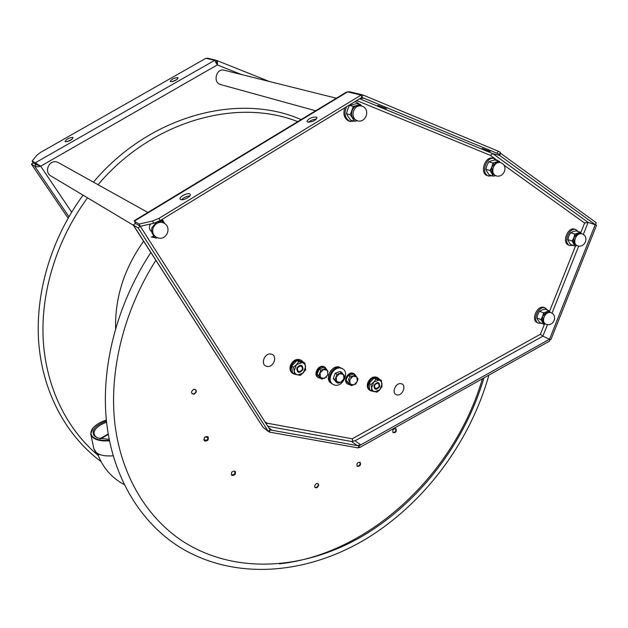 <?xml version="1.0" encoding="UTF-8"?>
<svg xmlns="http://www.w3.org/2000/svg" width="628" height="628" viewBox="0 0 628 628"><rect width="100%" height="100%" fill="white"/><g stroke="black" fill="none" stroke-linecap="round" stroke-linejoin="round"><path stroke-width="0.94" d="M205.175 436.853L208.245 437.795L205.175 436.853M108.267 434.427L100.551 438.878M93.109 427.864L90.722 434.026L92.135 436.845C95.37 440.047 101.147 441.374 109.468 440.825M93.847 448.588L96.233 452.607C99.876 455.339 105.512 456.399 113.142 455.779C104.601 456.438 98.651 455.08 95.299 451.72L93.886 448.847L90.825 434.521M106.336 420.054C101.022 421.82 96.9 424.104 93.98 426.93C90.573 430.431 90.047 433.603 92.395 436.429C95.566 439.561 101.226 440.872 109.374 440.346M106.43 420.98C95.079 425.446 91.013 430.376 94.224 435.769L97.615 437.983L109.178 439.372M106.564 422.204C98.086 425.431 93.902 429.293 94.004 433.799L95.236 436.248L97.709 438.022M108.197 434.011L99.899 438.721M98.211 454.138L97.183 453.283L98.211 454.138M96.233 452.607L98.934 454.837M393.042 432.653C395.75 432.88 396.731 431.601 395.985 428.814C393.277 428.579 392.296 429.858 393.042 432.653M314.534 486.276C315.908 488.702 317.328 488.301 318.781 485.075C317.407 482.649 315.986 483.042 314.534 486.276M231.748 472.068C230.782 475.561 231.905 476.369 235.1 474.493C236.065 471.016 234.951 470.207 231.748 472.068M193.871 389.211C190.716 391.605 190.763 393.285 194.021 394.258C197.176 391.864 197.129 390.184 193.871 389.211M357.214 466.282C360.009 466.447 361.006 465.152 360.197 462.396C357.403 462.224 356.406 463.519 357.214 466.282M204.469 437.528C203.496 441.139 204.673 442.002 207.986 440.118C208.959 436.515 207.79 435.651 204.469 437.528M395.585 428.571C396.315 430.965 395.436 432.3 392.947 432.566M317.972 483.56L318.333 484.714C317.854 486.865 316.708 487.768 314.895 487.414M234.951 471.141L234.684 474.124L231.473 475.043M195.489 389.446C196.501 391.393 195.881 392.885 193.62 393.921L191.98 393.678M359.891 462.208C360.527 464.681 359.577 465.984 357.049 466.117M207.805 436.625L207.585 439.757L204.233 440.66M155.854 260.33C123.237 311.551 108.691 372.585 115.01 424.834C121.612 477.076 147.886 518.846 183.902 542.035C236.426 575.013 305.169 569.447 362.38 536.163C419.637 502.353 464.799 443.023 483.945 377.868M115.591 328.279C114.995 297.327 124.328 268.313 143.608 241.231M203.802 439.474L206.596 440.605M39.878 165.745L36.251 164.717L33.135 162.872L36.251 164.717L35.254 162.84L40.663 166.2L217.312 64.935C217.751 62.549 217.398 61.002 216.252 60.288L207.366 58.168L207.232 58.585M214.65 60.343L35.254 162.84L32.146 161.011L36.879 155.242L40.537 152.423L205.945 58.278L214.65 60.343L217.312 64.935L241.49 74.528M72.84 137.422C69.096 137.658 66.497 139.008 65.061 141.481L65.304 141.716C69.041 141.488 71.639 140.138 73.091 137.665L72.84 137.422M177.693 77.629C174.035 77.951 171.546 79.191 170.227 81.35L170.628 81.664C174.286 81.357 176.774 80.117 178.109 77.951L177.693 77.629M176.908 79.544L172.237 81.609M72.063 139.283L67.031 141.708M39.98 165.8L36.251 164.717L34.509 165.973L31.4 164.112L33.135 162.872L32.146 161.011M40.098 165.871L40.663 166.2C38.025 167.032 35.969 166.954 34.509 165.973L68.915 216.715M31.4 164.112L68.091 218.136M217.421 62.18L215.757 61.513M210.144 59.275L207.366 58.168M298.81 366.014L298.669 366.517M297.327 368.542L296.926 368.848M349.451 380.874L348.893 380.961M492.556 164.685L492.635 165.313M491.292 169.56L490.146 170.62M353.266 106.524L354.192 107.412M351.892 116.015L351.437 116.188M151.67 231.512L151.23 231.355M500.846 153.46L596.27 222.752L595.25 224.62L499.747 155.501L500.555 153.381M583.318 234.503L588.13 222.391L596.6 225.146L550.897 339.615L549.524 339.214L595.25 224.62L588.13 222.391L492.76 153.624L499.747 155.501L492.76 153.624L490.319 155.336L492.76 153.624L359.593 98.753M580.743 232.8L584.613 223.042L588.13 222.391L584.613 223.042L503.789 165.007M349.396 381.643L349.396 381.651C348.226 380.081 348.516 378.456 350.267 376.776M150.508 223.992L149.723 225.562C149.017 228.215 149.668 230.256 151.701 231.677M354.718 106.933L353.509 106.368M493.655 163.963L492.909 162.99M490.79 171.468L491.355 171.209M574.989 235.665L574.746 234.542M572.124 241.074L573.254 240.241M544.115 313.961L543.958 312.822M541.477 318.749L542.129 318.278M355.048 440.801L360.778 444.867L357.261 445.582L351.554 441.492L355.048 440.801L542.859 336.2L540.441 334.237L542.859 336.2L549.524 339.214L542.859 336.2L547.498 324.527M586.207 222.744L585.139 222.673M352.897 441.225L352.214 438.807L352.685 441.272M358.965 445.888L549.524 339.214L549.767 340.973L359.412 447.678L358.965 445.888L358.196 447.921L269.31 432.08L270.087 429.913L358.965 445.888M358.525 447.05L359.412 447.678M268.376 431.342L269.31 432.08M268.297 431.412L262.983 427.205L133.324 225.005L135.436 223.419L140.311 226.3L270.087 429.913L268.297 431.412L138.184 227.901L133.183 224.981L135.091 223.67M139.196 224.031L152.596 220.985L158.994 218.332L361.069 95.079L361.861 97.371L160.093 220.624L153.703 223.27L140.311 226.3L139.196 224.031L134.321 221.166L347.582 91.876L346.342 92.167L134.345 220.656L135.436 223.419L140.311 226.3L138.184 227.901M262.983 427.205L133.191 224.997M316.363 119.155C313.388 119.273 310.766 120.301 308.489 122.256M189.821 195.96C186.595 196.148 183.847 197.404 181.594 199.712M189.758 193.911C187.419 192.521 179.059 196.878 180.079 198.95L180.597 199.484C182.889 200.905 191.32 196.533 190.292 194.46L189.758 193.911M347.582 91.876L361.069 95.079M316.222 116.996C311.496 117.106 308.411 118.598 306.959 121.455L307.759 122.138C312.477 122.044 315.57 120.56 317.046 117.687L316.222 116.996M362.741 94.907L361.861 97.371L497.164 153.326L499.456 154.488L499.747 155.501L500.579 153.311L500.296 152.282L498.012 151.105L362.741 94.907L349.231 91.712L348.108 92.002M490.154 151.427L482.21 148.475L490.154 151.427M386.503 108.644L377.734 105.331L386.503 108.644M268.611 427.597L271.995 430.259L269.067 428.312M264.843 421.686L267.073 423.178L266.492 424.269M359.875 98.588L363.8 98.172L361.461 97.615M298.857 371.705C296.361 369.052 297.06 367.113 300.969 365.889C303.457 368.542 302.759 370.473 298.857 371.705L298.198 372.161M303.151 361.979L301.754 360.629C297.413 358.878 293.92 360.613 291.29 365.818C290.222 369.288 290.85 371.917 293.174 373.715L296.039 374.571M294.006 373.888L292.766 373.409M293.174 373.715L292.381 373.181C290.065 371.384 289.437 368.754 290.497 365.292C293.135 360.095 296.62 358.368 300.953 360.111L301.016 360.15M301.369 360.409L302.57 361.791M296.44 364.68L294.194 370.873L293.48 367.231L296.44 364.68L302.154 362.615C304.125 363.149 305.271 364.523 305.601 366.736L303.363 372.891L297.68 374.963C295.709 374.453 294.548 373.087 294.194 370.873L294.312 374.092L300.427 375.426L305.695 369.947L304.902 363.11L298.795 361.728L296.44 364.68M296.793 368.102C300.569 363.902 302.649 364.358 303.018 369.492C299.258 373.691 297.185 373.228 296.793 368.102M300.938 365.653C299.258 365.41 297.978 366.226 297.115 368.094C296.597 370.073 297.162 371.289 298.802 371.745M294.312 374.092L292.538 372.899L291.706 366.046L297.005 360.558L298.795 361.728M297.005 360.558L303.104 361.94L304.902 363.11M291.706 366.046L293.48 367.231M305.286 369.68L305.695 369.947M375.803 388.661C373.597 386.181 374.288 384.344 377.868 383.151C380.066 385.631 379.375 387.468 375.803 388.661L375.12 389.085M374.053 378.072L375.952 379.226L373.786 382.044L371.58 387.916L370.975 384.477L373.786 382.044L379.037 380.05L381.125 381.377L382.06 383.904L379.869 389.745L374.641 391.754L371.548 390.954L369.672 389.768L369.091 383.308L374.053 378.072L379.563 379.32L378.142 377.978C374.272 376.549 371.109 378.252 368.667 383.088C367.584 386.495 368.149 389.015 370.363 390.655L372.828 391.315M371.203 390.734L369.939 390.349M370.363 390.655L369.531 390.129C367.317 388.489 366.752 385.969 367.827 382.57C370.269 377.742 373.425 376.039 377.302 377.459L377.349 377.491M377.734 377.758L378.896 379.131M381.683 386.73L379.869 389.745L377.075 392.155L373.322 391.189L372.129 389.823L371.58 387.916L371.548 390.954M374.013 385.278C377.561 381.274 379.438 381.691 379.642 386.534C376.109 390.538 374.241 390.121 374.013 385.278M379.045 384.077L377.828 382.931M375.74 388.701L376.18 388.708M375.952 379.226L381.463 380.474L382.012 386.934M379.563 379.32L381.463 380.474M369.091 383.308L370.975 384.477M396.912 394.871C391.024 393.882 395.467 382.122 401.143 383.716C406.983 384.76 402.564 396.394 396.912 394.871M266.853 366.336C259.882 365.143 264.466 352.277 271.225 354.137C278.141 355.409 273.572 368.126 266.853 366.336M332.055 383.771L331.105 383.151C324.174 379.281 331.443 364.742 339.183 367.011L340.211 367.655C332.463 365.386 325.186 379.94 332.118 383.81C325.186 379.94 332.463 365.386 340.211 367.655L341.97 368.385M334.787 385.105C342.613 387.272 349.772 372.639 342.731 368.856L341.043 368.173C333.287 365.904 325.995 380.474 332.934 384.344L334.787 385.105M335.014 379.697L336.694 381.604L340.541 382.444L337.895 383.198L336.694 381.604L336.239 377.185L339.638 373.621L343.485 374.492L343.932 378.896L340.541 382.444L342.707 381.392L344.67 376.094L341.82 372.577L336.985 374.374L335.014 379.697L333.248 378.551L335.203 373.236L340.031 371.454L341.82 372.577M335.203 373.236L336.985 374.374M341.216 372.914L341.616 373.409M337.895 383.198L336.121 382.052L333.248 378.551M351.531 376.667L351.303 377.334M356.131 376.133L354.498 374.005L353.407 373.566C348.312 372.09 343.524 381.753 348.1 384.25L350.071 384.823M348.061 384.226L347.441 383.834C342.864 381.329 347.653 371.674 352.74 373.158L353.878 373.621M326.835 369.704L325.108 367.356L323.915 366.862C318.655 365.347 313.772 375.089 318.459 377.726L320.547 378.354M319.401 374.571L319.691 374.971M318.42 377.703L317.815 377.302C313.137 374.665 318.011 364.931 323.263 366.454L324.503 366.972M354.624 375.489L354.993 375.944M357.505 378.284L355.244 375.136L350.487 376.91L348.697 375.787L353.446 374.013L355.244 375.136M355.809 383.669L357.293 381.377L358.023 378.606M351.342 385.631L350.181 384.061L349.757 379.697L353.109 376.172L356.877 377.02L357.293 381.377L353.949 384.886L350.181 384.061L346.75 381.039L349.553 384.485L351.342 385.631L356.076 383.841M325.131 368.762L325.563 369.288M328.059 371.643L325.704 368.448L320.79 370.245L318.828 375.615L321.772 379.155L326.379 377.161M321.772 379.155L320.029 378.009L317.085 374.476L319.04 369.115L323.946 367.325L325.704 368.448M319.04 369.115L320.79 370.245M317.085 374.476L318.828 375.615M324.456 378.409L320.539 377.546L320.045 373.087L323.491 369.492L327.408 370.379L327.879 374.83L324.456 378.409M315.649 110.771L220.09 84.419C212.656 81.985 216.503 67.981 224.031 70.171L224.149 70.195M133.348 225.232L50.994 176.005C43.536 172.119 49.204 159.237 57.132 162.103L58.545 162.715M547.647 310.208L545.08 307.916C538.392 305.396 531.798 320.775 538.518 323.185L541.634 323.31M541.14 319.911L542.043 319.723M538.463 323.161L537.332 322.666C530.621 320.249 537.199 304.894 543.887 307.414L544.272 307.555M578.31 231.575L575.892 229.589C568.976 226.959 562.751 243.35 569.839 245.462L573.081 245.367M572.744 241.89L573.27 241.701M575.978 234.542L575.601 233.961M568.748 245.085L568.599 245.038C561.518 242.918 567.728 226.551 574.636 229.181L574.856 229.259M497.321 160.658L494.338 158.523C486.402 155.94 480.499 173.375 488.396 175.958L492.462 175.871M493.757 158.405L496.081 160.313M491.237 175.51L488.215 175.879M488.851 176.115L487.179 175.597C479.282 173.014 485.177 155.603 493.106 158.185L493.192 158.209M346.617 106.682C343.72 113.385 344.819 118.268 349.922 121.353L355.66 121.023M359.561 104.319L356.759 102.215L354.71 101.736M355.15 106.595L353.564 106.36M350.51 121.549L348.791 121.039C344.168 118.457 342.825 114.037 344.788 107.796M154.362 237.227L151.183 236.937L155.242 237.753M164.756 223.623L162.181 219.345M161.922 219.51L163.837 223.042L160.839 220.161M543.581 312.901L542.631 316.434L540.912 319.636L543.754 324.244L539.75 322.486L537.953 320.029L536.909 317.894L537.851 314.377L539.562 311.182L541.925 309.989L545.049 309.117L549.092 310.821L543.581 312.901L539.562 311.182M543.754 324.244L545.277 323.875M540.912 319.636L536.909 317.894M550.254 312.344L549.092 310.821M545.575 324.009L542.725 322.109L542.631 316.434L546.729 312.022L549.422 311.998M574.816 234.126L573.859 237.706L572.084 241.019L574.848 245.972L570.656 244.543L568.882 241.937L567.893 239.606L568.85 236.034L570.609 232.737L572.948 231.661L576.088 230.853L580.303 232.227L574.816 234.126L570.609 232.737M574.848 245.972L576.669 245.556M572.084 241.019L567.893 239.606M581.3 233.592L580.303 232.227M577.163 245.721L573.874 243.64L573.859 237.706L577.972 233.31L580.241 233.247M492.917 162.974L491.881 166.86L490.052 170.502L493.365 176.138L489.228 174.922L487.187 172.009L485.915 169.309L486.943 165.454L488.765 161.82L491.441 160.792L494.911 159.991L499.079 161.137L492.917 162.974L488.765 161.82M493.365 176.138L495.531 175.675M490.052 170.502L485.915 169.309M500.1 162.511L499.079 161.137M495.924 175.793L492.109 173.446L491.881 166.86L496.403 162.165L498.718 162.126M353.289 106.407L350.306 114.775L354.569 121.228L350.746 120.176L348.257 116.871L346.483 113.747L347.598 109.492L349.443 105.426L356.665 103.596L360.535 104.562L353.289 106.407L349.443 105.426M354.569 121.228L357.112 120.725M350.306 114.775L346.483 113.747M361.704 106.038L360.535 104.562M357.183 120.749L352.81 118.103C351.484 115.929 351.264 113.456 352.167 110.685C353.219 107.985 354.922 106.273 357.285 105.575L359.899 105.575M154.041 235.798L152.792 236.293L155.76 238.067L157.44 237.729M160.313 221.087L160.894 221.778M161.608 220.593L157.455 221.998M155.909 237.007L153.303 235.076C151.584 232.933 151.152 230.413 152.015 227.517L156.325 222.469M157.416 222.022L162.911 222.524M98.29 455.551C67.196 429.607 46.244 388.261 43.246 340.423C40.506 292.585 56.489 239.912 87.528 197.836M98.023 184.695C152.157 120.647 237.203 97.466 297.688 121.651M482.39 378.739C454.939 472.884 370.261 553.959 279.382 563.85M71.647 212.138L40.663 166.2M216.401 62.604L217.5 63.043L216.401 62.604M500.461 162.613L499.88 162.197M497.988 160.839L496.701 159.912M495.194 158.829L490.319 155.336L356.68 100.535M265.62 422.911L352.214 438.807L540.441 334.237L544.468 324.079M549.524 311.362L575.57 245.823M551.996 313.223L578.718 246.058M267.764 426.271L351.554 441.492M160.093 220.624L158.994 218.332M153.703 223.27L152.596 220.985M349.231 91.712L352.387 93.023M499.456 154.496L500.296 152.282L499.456 154.488M497.164 153.326L498.012 151.105M545.936 324.142L545.614 324.024C543.479 322.776 542.969 320.453 544.076 317.061C545.74 313.592 547.906 312.069 550.568 312.493L549.382 311.975M580.194 233.231L582.062 233.851C589.786 236.505 584.801 248.649 577.211 245.736L577.124 245.705C574.769 244.433 574.18 241.937 575.366 238.216C576.999 234.77 579.118 233.278 581.709 233.726L581.866 233.781M498.648 162.11L501.011 162.817C508.845 165.737 503.892 178.47 495.994 175.809L495.633 175.691C492.909 174.16 492.156 171.358 493.373 167.284C495.005 163.688 497.266 162.103 500.147 162.519L500.595 162.668M359.789 105.543L362.285 106.258C370.771 109.398 365.896 123.488 357.293 120.78L356.72 120.592C353.383 118.771 352.332 115.591 353.548 111.046C355.236 107.153 357.779 105.433 361.179 105.897L361.901 106.124M157.51 237.706L156.019 237.07C153.02 235.021 152.039 232.038 153.083 228.137C155.053 223.639 158.217 221.77 162.589 222.532L164.01 223.136M93.431 182.144C148.475 116.604 235.736 92.905 297.79 118.19L301.181 119.54M83.069 195.175C50.687 239.19 34.681 294.595 38.865 344.34C43.308 394.086 67.07 436.374 101.116 461.651M97.607 453.738C100.095 460.662 103.722 466.832 108.487 472.248C112.993 477.311 118.229 481.417 124.195 484.557M94.004 433.799L94.09 434.223M150.838 252.503C116.172 305.349 100.37 369.005 106.736 423.767C113.378 478.505 141.033 522.551 179.051 546.76C234.228 581.01 305.789 574.573 364.75 539.688C423.774 504.245 469.909 442.559 488.906 375.089M216.252 60.288L269.318 81.483M300.953 360.111L301.754 360.629M377.302 377.459L378.142 377.978M341.899 368.338L342.731 368.856M332.118 383.81L332.871 384.305M353.839 373.597L354.498 374.005M324.456 366.94L325.108 367.356M336.341 98.227L224.031 70.171M147.863 212.46L58.428 162.644M544.225 307.532L545.418 308.034M568.701 245.069L569.879 245.477M574.636 229.181L575.892 229.589M493.106 158.185L494.338 158.523M354.828 101.665L355.77 101.901M545.614 324.024L546.376 324.299C553.739 326.811 558.135 315.303 550.835 312.595M156.019 237.07L157.95 237.886C166.734 240.752 172.182 227.155 163.877 223.066L162.793 222.461"/></g></svg>
